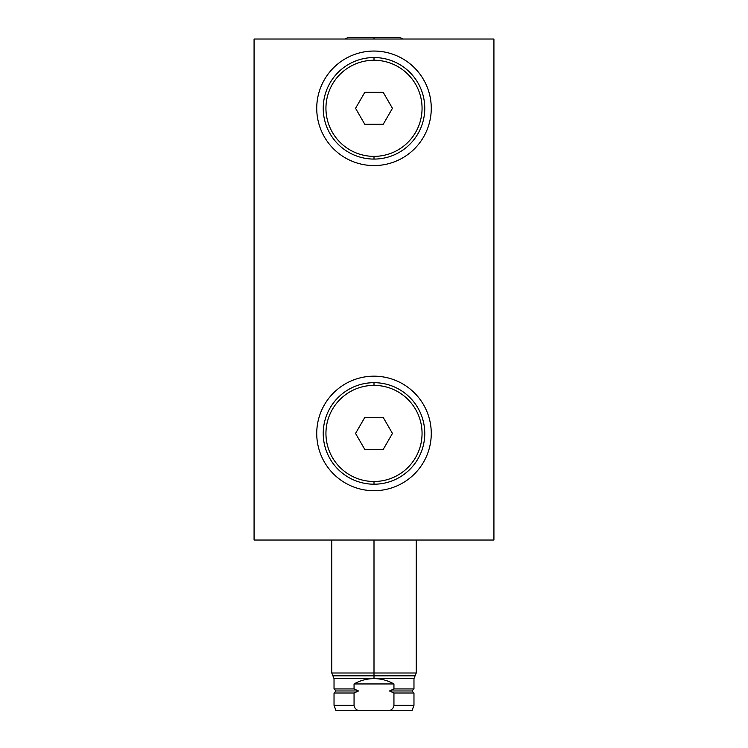 <?xml version="1.0" encoding="UTF-8"?>
<svg xmlns="http://www.w3.org/2000/svg" width="748" height="748" viewBox="0 0 748 748"><rect width="100%" height="100%" fill="white"/><g stroke="black" fill="none" stroke-linecap="round" stroke-linejoin="round"><path stroke-width="1.12" d="M493.923 39.027L254.077 39.027L254.077 540.037L493.923 540.037L254.077 540.037L254.077 39.027L254.077 540.037L493.923 540.037L493.923 39.027L493.923 540.037L493.923 39.027L254.077 39.027L493.923 39.027M374 490.707A57.269 57.269 0 0 1 316.731 433.438A57.269 57.269 0 0 1 374 376.179A57.269 57.269 0 0 1 431.269 433.438A57.269 57.269 0 0 1 374 490.707A57.269 57.269 0 0 0 431.269 433.438A57.269 57.269 0 0 0 374 376.179A57.269 57.269 0 0 0 316.731 433.438A57.269 57.269 0 0 0 374 490.707M374 165.579A57.269 57.269 0 0 1 316.731 108.31A57.269 57.269 0 0 1 374 51.051A57.269 57.269 0 0 1 431.269 108.31A57.269 57.269 0 0 1 374 165.579A57.269 57.269 0 0 0 431.269 108.31A57.269 57.269 0 0 0 374 51.051A57.269 57.269 0 0 0 316.731 108.31A57.269 57.269 0 0 0 374 165.579M416.243 540.037L416.243 672.994L374 672.994L374 540.037L374 672.994L416.243 672.994L415.112 675.809L374 675.809L374 672.994L331.757 672.994L374 672.994L374 678.623L413.971 678.623L415.112 675.809L332.888 675.809L331.757 672.994L331.757 540.037M389.671 710.6C392.223 709.515 393.644 707.748 393.944 705.317L393.944 693.003L413.971 693.003L393.944 693.003L389.474 690.974L411.942 690.974L389.474 690.974L393.944 688.936L393.944 683.952C387.763 680.437 381.115 678.66 374 678.623L413.971 678.623L413.971 688.936L393.944 688.936L413.971 688.936L411.942 690.974L413.971 693.003L413.971 705.317L393.944 705.317L413.971 705.317L412.026 710.6L389.671 710.6C392.223 709.515 393.644 707.748 393.944 705.317C393.644 707.748 392.223 709.515 389.671 710.6L335.974 710.6L334.029 705.317L354.056 705.317L334.029 705.317L334.029 693.003L354.056 693.003L354.056 705.317C354.318 707.711 355.739 709.469 358.329 710.6C355.739 709.469 354.318 707.711 354.056 705.317L354.056 693.003L334.029 693.003L336.058 690.974L358.526 690.974L354.056 693.003L358.526 690.974L336.058 690.974L334.029 688.936L354.056 688.936L334.029 688.936L334.029 678.623L374 678.623L374 675.809L332.888 675.809L334.029 678.623L374 678.623C366.885 678.66 360.237 680.437 354.056 683.952L354.056 688.936L358.526 690.974L354.056 688.936L354.056 683.952L393.944 683.952L393.944 688.936L389.474 690.974L393.944 693.003L393.944 705.317L393.944 693.003L400.648 693.003M344.688 710.6L358.329 710.6C355.739 709.469 354.318 707.711 354.056 705.317L354.056 693.003L358.526 690.974L347.353 690.974M393.944 683.952L354.056 683.952C360.237 680.437 366.885 678.66 374 678.623C381.115 678.66 387.763 680.437 393.944 683.952L354.056 683.952C360.237 680.437 366.885 678.66 374 678.623C381.115 678.66 387.763 680.437 393.944 683.952L393.944 688.936L400.648 688.936M374 481.497A48.059 48.059 0 0 1 325.941 433.438A48.059 48.059 0 0 1 374 385.379A48.059 48.059 0 0 1 422.059 433.438A48.059 48.059 0 0 1 374 481.497L374 484.208A50.77 50.77 0 0 0 424.771 433.438A50.77 50.77 0 0 0 374 382.677A50.77 50.77 0 0 0 323.23 433.438A50.77 50.77 0 0 0 374 484.208A50.77 50.77 0 0 1 323.23 433.438A50.77 50.77 0 0 1 374 382.677L374 385.379A48.059 48.059 0 0 0 325.941 433.438A48.059 48.059 0 0 0 374 481.497A48.059 48.059 0 0 0 422.059 433.438A48.059 48.059 0 0 0 374 385.379L374 382.677A50.77 50.77 0 0 1 424.771 433.438A50.77 50.77 0 0 1 374 484.208L374 481.497A48.059 48.059 0 0 1 332.383 409.408A48.059 48.059 0 0 1 415.617 409.408A48.059 48.059 0 0 1 374 481.497L374 484.208A50.77 50.77 0 0 1 330.036 408.062A50.77 50.77 0 0 1 417.964 408.062A50.77 50.77 0 0 1 374 484.208L374 484.208M383.219 417.468L364.781 417.468L355.552 433.438L364.781 449.417L383.219 449.417L392.448 433.438L383.219 417.468L392.448 433.438L383.219 449.417L364.781 449.417L355.552 433.438L364.781 417.468L383.219 417.468L364.781 417.468L355.552 433.438L364.781 449.417L383.219 449.417L392.448 433.438L383.219 417.468M374 156.369A48.059 48.059 0 0 1 325.941 108.31A48.059 48.059 0 0 1 374 60.251A48.059 48.059 0 0 1 422.059 108.31A48.059 48.059 0 0 1 374 156.369L374 159.081A50.77 50.77 0 0 0 424.771 108.31A50.77 50.77 0 0 0 374 57.549A50.77 50.77 0 0 0 323.23 108.31A50.77 50.77 0 0 0 374 159.081A50.77 50.77 0 0 1 323.23 108.31A50.77 50.77 0 0 1 374 57.549L374 60.251A48.059 48.059 0 0 0 325.941 108.31A48.059 48.059 0 0 0 374 156.369A48.059 48.059 0 0 0 422.059 108.31A48.059 48.059 0 0 0 374 60.251L374 57.549A50.77 50.77 0 0 1 424.771 108.31A50.77 50.77 0 0 1 374 159.081L374 156.369A48.059 48.059 0 0 1 332.383 84.281A48.059 48.059 0 0 1 415.617 84.281A48.059 48.059 0 0 1 374 156.369L374 159.081A50.77 50.77 0 0 1 330.036 82.925A50.77 50.77 0 0 1 417.964 82.925A50.77 50.77 0 0 1 374 159.081L374 159.081M383.219 92.341L364.781 92.341L355.552 108.31L364.781 124.29L383.219 124.29L392.448 108.31L383.219 92.341L392.448 108.31L383.219 124.29L364.781 124.29L355.552 108.31L364.781 92.341L383.219 92.341L364.781 92.341L355.552 108.31L364.781 124.29L383.219 124.29L392.448 108.31L383.219 92.341M399.656 37.4L403.228 39.027L399.656 37.4L374 37.4L374 39.027L374 37.4L348.344 37.4L344.772 39.027L348.344 37.4M374 376.179A57.269 57.269 0 0 0 324.408 462.077A57.269 57.269 0 0 0 423.592 462.077A57.269 57.269 0 0 0 374 376.179M374 51.051A57.269 57.269 0 0 0 324.408 136.949A57.269 57.269 0 0 0 423.592 136.949A57.269 57.269 0 0 0 374 51.051M374 540.037L374 678.623M347.353 688.936L354.056 688.936L354.056 683.952M393.944 688.936L389.474 690.974L393.944 693.003M354.056 688.936L358.526 690.974M374 382.677L374 385.379M374 57.549L374 60.251M393.944 705.317L400.648 705.317M347.353 693.003L354.056 693.003M354.056 705.317L347.353 705.317M389.474 690.974L400.648 690.974"/></g></svg>
